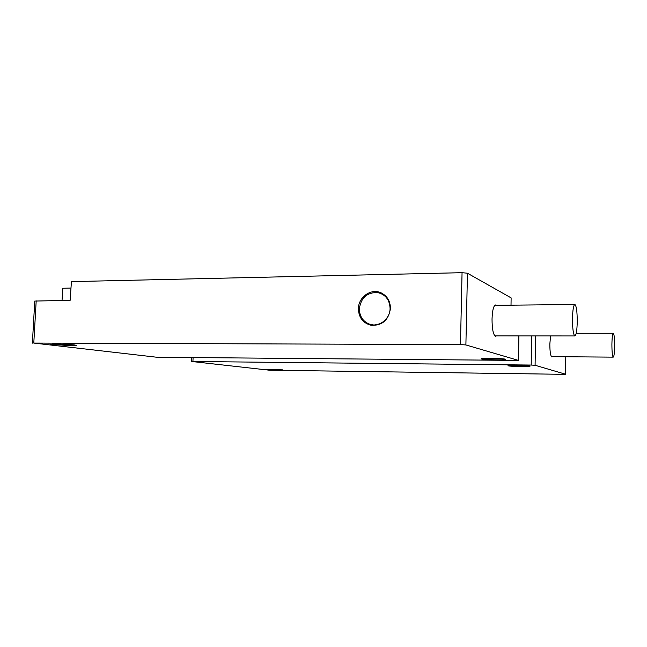 <?xml version="1.0" encoding="UTF-8"?>
<svg xmlns="http://www.w3.org/2000/svg" width="647" height="647" viewBox="0 0 647 647"><rect width="100%" height="100%" fill="white"/><g stroke="black" fill="none" stroke-linecap="round" stroke-linejoin="round"><path stroke-width="0.97" d="M511.017 305.174L511.122 297.887L467.449 273.22L462.055 272.686L71.429 281.623L70.143 300.329L34.768 301.065L32.374 343.145M70.984 288.085L62.848 288.247L62.039 300.451M156.809 357.241L33.79 343.072L460.462 344.592L465.889 344.94L518.49 360.411L156.809 357.241M73.92 344.859L55.448 343.864L50.466 344.269L71.413 345.749L76.483 345.344L73.92 344.859M505.469 359.206C502.962 358.325 479.662 358.001 481.247 358.867L481.578 358.996C484.393 359.869 507.086 360.185 505.744 359.328L505.469 359.206M390.464 308.368C390.214 300.232 386.518 294.846 379.377 292.201C369.639 288.95 358.406 297.855 358.398 308.692C358.721 317.564 362.935 323.088 371.038 325.279C382.183 325.789 388.653 320.152 390.464 308.368M496.346 305.335L495.691 304.947C493.629 305.36 492.407 310.067 492.027 319.06C492.092 329.113 493.249 334.863 495.497 336.303L496.443 335.906M377.476 292.533L381.536 293.042M371.208 325.304L367.601 323.363M359.344 308.773C360.977 297.733 367.059 292.331 377.581 292.549C385.515 294.466 389.68 299.771 390.076 308.465C390.101 319.1 378.899 327.633 369.607 324.196C362.935 321.519 359.514 316.383 359.344 308.773M388.855 300.523C387.213 297.45 384.86 295.202 381.803 293.795L379.263 292.921M385.232 295.55L382.531 294.142M369.283 324.082L373.917 325.109L381.495 323.476M373.157 325.053L373.917 325.109M572.482 318.639C572.732 309.614 573.549 304.899 574.932 304.494C576.445 306.039 577.213 311.789 577.245 321.745C577.011 330.706 576.202 335.437 574.803 335.939C573.299 334.491 572.522 328.733 572.482 318.639M565.535 374.225L535.085 365.272L531.195 365.054L191.496 361.471L269.435 370.205L563.197 374.314L565.567 374.233L565.769 356.764M550.565 335.93L549.837 344.075C549.869 351.653 550.532 355.955 551.834 356.958L552.36 356.659M266.386 369.494L282.682 369.858L266.386 369.494M529.804 366.081C527.839 365.369 506.698 365.045 508.008 365.741L508.251 365.838C510.459 366.534 531.114 366.849 529.998 366.162L529.804 366.081M611.9 344.301C612.046 337.354 612.523 333.682 613.332 333.27C614.189 334.321 614.626 338.591 614.642 346.08C614.504 352.987 614.035 356.667 613.219 357.136C612.361 356.133 611.925 351.855 611.9 344.301M36.192 300.831L33.79 343.072M460.462 344.592L462.055 272.686M467.449 273.22L465.889 344.94M518.417 360.379L518.845 335.914M535.554 335.922L535.085 365.272M193.097 357.573L192.927 361.398M531.195 365.054L531.672 335.922M518.918 335.914L518.49 360.411M381.148 292.865L379.377 292.201M369.607 324.196L370.181 324.414M494.729 305.352L574.722 304.494M494.834 335.906L574.803 335.939M565.802 356.764L565.567 374.233M191.674 357.556L191.504 361.447M576.226 333.294L613.243 333.27M551.43 356.651L613.219 357.136"/></g></svg>

